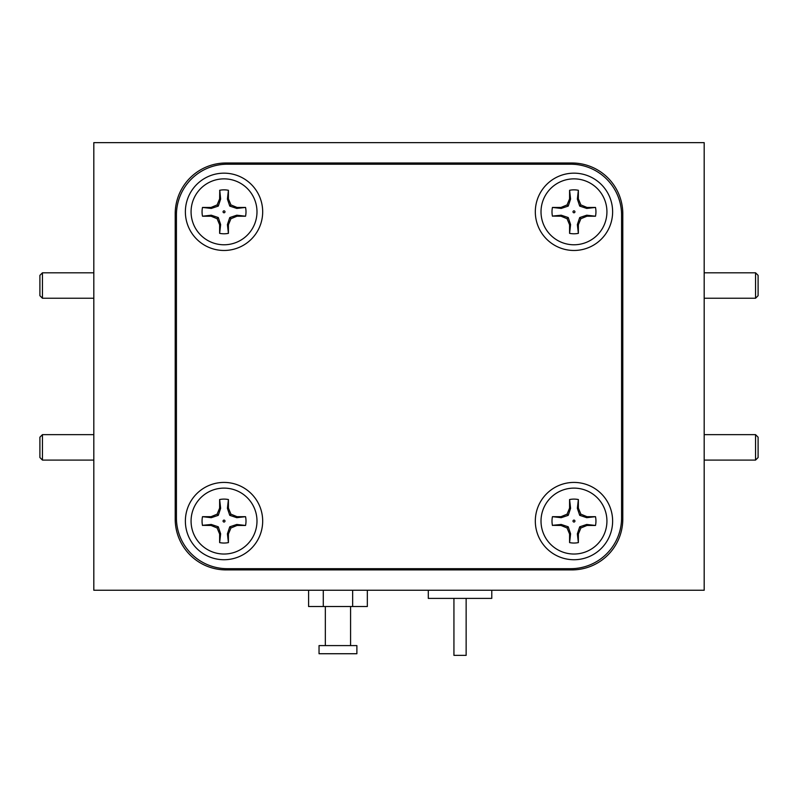 <?xml version="1.0" encoding="UTF-8"?>
<svg xmlns="http://www.w3.org/2000/svg" width="798" height="798" viewBox="0 0 798 798"><rect width="100%" height="100%" fill="white"/><g stroke="black" fill="none" stroke-linecap="round" stroke-linejoin="round"><path stroke-width="1.2" d="M758.1 437.194L758.1 457.543L755.556 460.087L755.556 434.651L758.1 437.194M704.185 460.087L755.556 460.087M704.185 434.651L755.556 434.651M42.444 298.243L39.9 295.699L39.9 275.35L42.444 272.806L42.444 298.243L93.815 298.243M42.444 272.806L93.815 272.806M758.1 275.35L758.1 295.699L755.556 298.243L755.556 272.806L758.1 275.35M704.185 298.243L755.556 298.243M704.185 272.806L755.556 272.806M42.444 460.087L39.9 457.543L39.9 437.194L42.444 434.651L42.444 460.087L93.815 460.087M42.444 434.651L93.815 434.651M428.297 590.251L428.297 598.39L491.777 598.39L491.777 590.251M453.932 598.39L453.932 655.358L466.142 655.358L466.142 598.39M356.886 645.592L319.04 645.592L319.04 653.732L356.886 653.732L356.886 645.592M325.345 606.53L325.345 645.592M350.581 606.53L350.581 645.592M256.986 521.074A32.957 32.957 0 0 1 224.029 554.031A32.957 32.957 0 0 1 191.071 521.074A32.957 32.957 0 0 1 224.029 488.117A32.957 32.957 0 0 1 256.986 521.074M219.63 542.6L220.647 533.832L218.293 526.81L211.271 524.456L202.473 525.343L211.061 525.473L217.126 527.977L219.63 534.032L219.63 542.6A21.975 21.975 0 0 0 228.418 542.6L228.418 534.032L230.931 527.977L236.986 525.473L245.555 525.473A21.975 21.975 0 0 0 245.555 516.675L236.986 516.675L230.931 514.171L228.418 508.117L228.418 499.548A21.975 21.975 0 0 0 219.63 499.548L219.63 508.117L217.126 514.171L211.061 516.675L202.502 516.675A21.975 21.975 0 0 0 202.502 525.473M202.502 516.675L211.271 517.693L218.293 515.338L220.647 508.316L219.63 499.548M228.418 499.548L227.41 508.316L229.764 515.338L236.787 517.693L245.555 516.675M224.996 521.074A0.968 0.968 0 0 0 224.029 520.106A0.968 0.968 0 0 0 223.061 521.074A0.968 0.968 0 0 0 224.029 522.042A0.968 0.968 0 0 0 224.996 521.074M606.929 521.074A32.957 32.957 0 0 1 573.971 554.031A32.957 32.957 0 0 1 541.014 521.074A32.957 32.957 0 0 1 573.971 488.117A32.957 32.957 0 0 1 606.929 521.074M569.582 542.6L570.59 533.832L568.236 526.81L561.213 524.456L552.415 525.343L561.014 525.473L567.069 527.977L569.582 534.032L569.582 542.6A21.975 21.975 0 0 0 578.37 542.6L578.37 534.032L580.874 527.977L586.939 525.473L595.498 525.473A21.975 21.975 0 0 0 595.498 516.675L586.939 516.675L580.874 514.171L578.37 508.117L578.37 499.548A21.975 21.975 0 0 0 569.582 499.548L569.582 508.117L567.069 514.171L561.014 516.675L552.445 516.675A21.975 21.975 0 0 0 552.445 525.473M552.445 516.675L561.213 517.693L568.236 515.338L570.59 508.316L569.582 499.548M578.37 499.548L577.353 508.316L579.707 515.338L586.73 517.693L595.498 516.675M574.939 521.074A0.968 0.968 0 0 0 573.971 520.106A0.968 0.968 0 0 0 573.004 521.074A0.968 0.968 0 0 0 573.971 522.042A0.968 0.968 0 0 0 574.939 521.074M606.929 211.819A32.957 32.957 0 0 1 573.971 244.777A32.957 32.957 0 0 1 541.014 211.819A32.957 32.957 0 0 1 573.971 178.862A32.957 32.957 0 0 1 606.929 211.819M569.582 233.345L570.59 224.577L568.236 217.555L561.213 215.201L552.415 216.088L561.014 216.218L567.069 218.722L569.582 224.787L569.582 233.345A21.975 21.975 0 0 0 578.37 233.345L578.37 224.787L580.874 218.722L586.939 216.218L595.498 216.218A21.975 21.975 0 0 0 595.498 207.43L586.939 207.43L580.874 204.916L578.37 198.862L578.37 190.293A21.975 21.975 0 0 0 569.582 190.293L569.582 198.862L567.069 204.916L561.014 207.43L552.445 207.43A21.975 21.975 0 0 0 552.445 216.218M552.445 207.43L561.213 208.438L568.236 206.084L570.59 199.061L569.582 190.293M578.37 190.293L577.353 199.061L579.707 206.084L586.73 208.438L595.498 207.43M574.939 211.819A0.968 0.968 0 0 0 573.971 210.852A0.968 0.968 0 0 0 573.004 211.819A0.968 0.968 0 0 0 573.971 212.787A0.968 0.968 0 0 0 574.939 211.819M224.029 173.166A38.653 38.653 0 0 0 185.375 211.819A38.653 38.653 0 0 0 224.029 250.472A38.653 38.653 0 0 0 262.682 211.819A38.653 38.653 0 0 0 224.029 173.166M573.971 173.166A38.653 38.653 0 0 0 535.318 211.819A38.653 38.653 0 0 0 573.971 250.472A38.653 38.653 0 0 0 612.625 211.819A38.653 38.653 0 0 0 573.971 173.166M573.971 482.421A38.653 38.653 0 0 0 535.318 521.074A38.653 38.653 0 0 0 573.971 559.727A38.653 38.653 0 0 0 612.625 521.074A38.653 38.653 0 0 0 573.971 482.421M224.029 482.421A38.653 38.653 0 0 0 185.375 521.074A38.653 38.653 0 0 0 224.029 559.727A38.653 38.653 0 0 0 262.682 521.074A38.653 38.653 0 0 0 224.029 482.421M202.502 207.43L211.271 208.438L218.293 206.084L220.647 199.061L219.759 190.263L219.63 198.862L217.126 204.916L211.061 207.43L202.502 207.43A21.975 21.975 0 0 0 202.502 216.218L211.061 216.218L217.126 218.722L219.63 224.787L219.63 233.345A21.975 21.975 0 0 0 228.418 233.345L228.418 224.787L230.931 218.722L236.986 216.218L245.555 216.218A21.975 21.975 0 0 0 245.555 207.43L236.986 207.43L230.931 204.916L228.418 198.862L228.418 190.293A21.975 21.975 0 0 0 219.63 190.293M228.418 190.293L227.41 199.061L229.764 206.084L236.787 208.438L245.555 207.43M224.996 211.819A0.968 0.968 0 0 0 224.029 210.852A0.968 0.968 0 0 0 223.061 211.819A0.968 0.968 0 0 0 224.029 212.787A0.968 0.968 0 0 0 224.996 211.819M219.63 233.345L220.647 224.577L218.293 217.555L211.271 215.201L202.502 216.218M256.986 211.819A32.957 32.957 0 0 1 224.029 244.777A32.957 32.957 0 0 1 191.071 211.819A32.957 32.957 0 0 1 224.029 178.862A32.957 32.957 0 0 1 256.986 211.819M245.555 216.218L236.787 215.201L229.764 217.555L227.41 224.577L228.418 233.345M220.647 224.577L219.63 224.787M218.293 217.555L217.126 218.722M211.271 215.201L211.061 216.218M236.787 215.201L236.986 216.218M229.764 217.555L230.931 218.722M227.41 224.577L228.418 224.787M227.41 199.061L228.418 198.862M229.764 206.084L230.931 204.916M236.787 208.438L236.986 207.43M211.271 208.438L211.061 207.43M218.293 206.084L217.126 204.916M220.647 199.061L219.63 198.862M176.418 517.822A50.863 50.863 0 0 0 227.28 568.685L570.72 568.685A50.863 50.863 0 0 0 621.582 517.822L621.582 215.071A50.863 50.863 0 0 0 570.72 164.208L227.28 164.208A50.863 50.863 0 0 0 176.418 215.071L176.418 517.822M595.498 216.218L586.73 215.201L579.707 217.555L577.353 224.577L578.37 233.345M577.353 224.577L578.37 224.787M579.707 217.555L580.874 218.722M586.73 215.201L586.939 216.218M586.73 208.438L586.939 207.43M579.707 206.084L580.874 204.916M577.353 199.061L578.37 198.862M570.59 199.061L569.582 198.862M568.236 206.084L567.069 204.916M561.213 208.438L561.014 207.43M561.213 215.201L561.014 216.218M568.236 217.555L567.069 218.722M570.59 224.577L569.582 224.787M595.498 525.473L586.73 524.456L579.707 526.81L577.353 533.832L578.37 542.6M577.353 533.832L578.37 534.032M579.707 526.81L580.874 527.977M586.73 524.456L586.939 525.473M586.73 517.693L586.939 516.675M579.707 515.338L580.874 514.171M577.353 508.316L578.37 508.117M570.59 508.316L569.582 508.117M568.236 515.338L567.069 514.171M561.213 517.693L561.014 516.675M561.213 524.456L561.014 525.473M568.236 526.81L567.069 527.977M570.59 533.832L569.582 534.032M245.555 525.473L236.787 524.456L229.764 526.81L227.41 533.832L228.418 542.6M227.41 533.832L228.418 534.032M229.764 526.81L230.931 527.977M236.787 524.456L236.986 525.473M236.787 517.693L236.986 516.675M229.764 515.338L230.931 514.171M227.41 508.316L228.418 508.117M220.647 508.316L219.63 508.117M218.293 515.338L217.126 514.171M211.271 517.693L211.061 516.675M211.271 524.456L211.061 525.473M218.293 526.81L217.126 527.977M220.647 533.832L219.63 534.032M622.799 353.554L621.582 356.616M176.418 356.616L175.201 353.554M175.201 379.339L176.418 376.287M621.582 376.287L622.799 379.339M93.815 142.643L93.815 590.251L704.185 590.251L704.185 142.643L93.815 142.643M622.799 213.854A50.863 50.863 0 0 0 571.937 162.992L226.063 162.992A50.863 50.863 0 0 0 175.201 213.854L175.201 519.039A50.863 50.863 0 0 0 226.063 569.902L571.937 569.902A50.863 50.863 0 0 0 622.799 519.039L622.799 213.854M367.329 590.251L367.329 606.53L308.597 606.53L308.597 590.251M323.28 590.251L323.28 606.53M352.646 590.251L352.646 606.53"/></g></svg>
